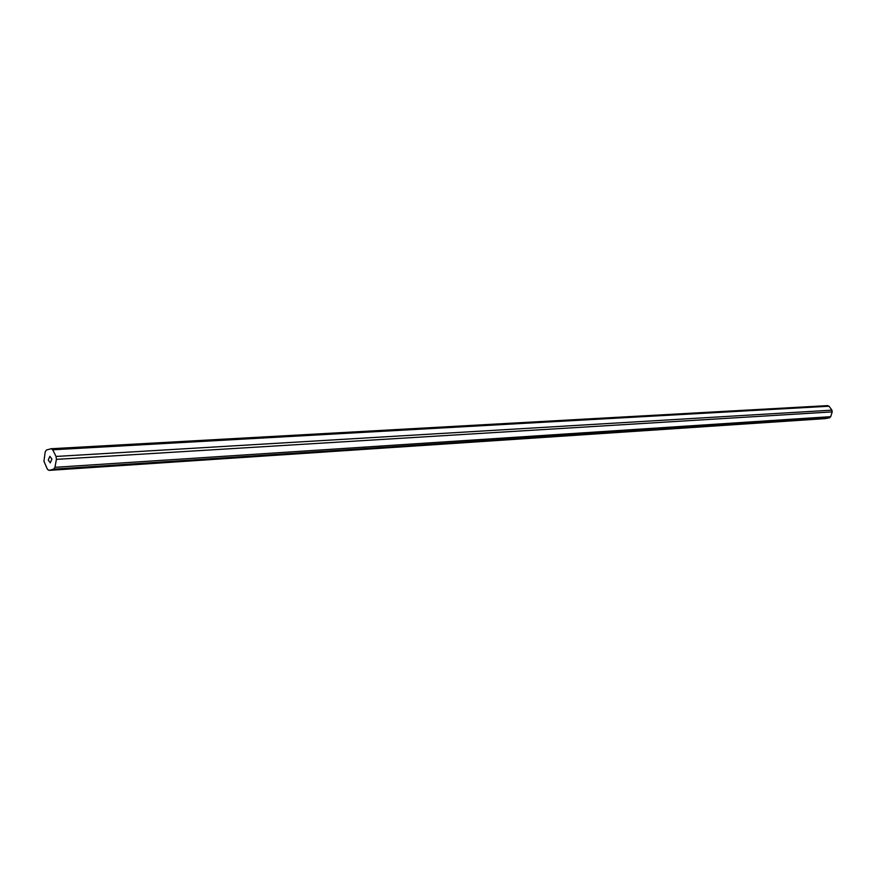 <?xml version="1.0" encoding="UTF-8"?>
<svg xmlns="http://www.w3.org/2000/svg" width="876" height="876" viewBox="0 0 876 876"><rect width="100%" height="100%" fill="white"/><g stroke="black" fill="none" stroke-linecap="round" stroke-linejoin="round"><path stroke-width="1.31" d="M48.257 460.053L49.877 456.286L51.892 459.079L50.271 462.846L48.257 460.053M43.931 461.225L45.213 451.863L46.428 450.034L51.137 448.731L52.724 449.793L56.031 456.451L56.403 459.363L54.958 467.313L53.732 469.142L49.012 470.379L47.424 469.295L43.931 461.225M51.137 448.731L827.579 405.621L829.024 406.223L831.915 410.154L832.2 411.884L830.722 416.669L54.958 467.313M832.2 411.884L56.403 459.363M830.722 416.669L829.561 417.786L53.732 469.142M829.561 417.786L825.192 418.629L49.012 470.379M829.024 406.223L52.724 449.793M831.915 410.154L56.031 456.451"/></g></svg>
